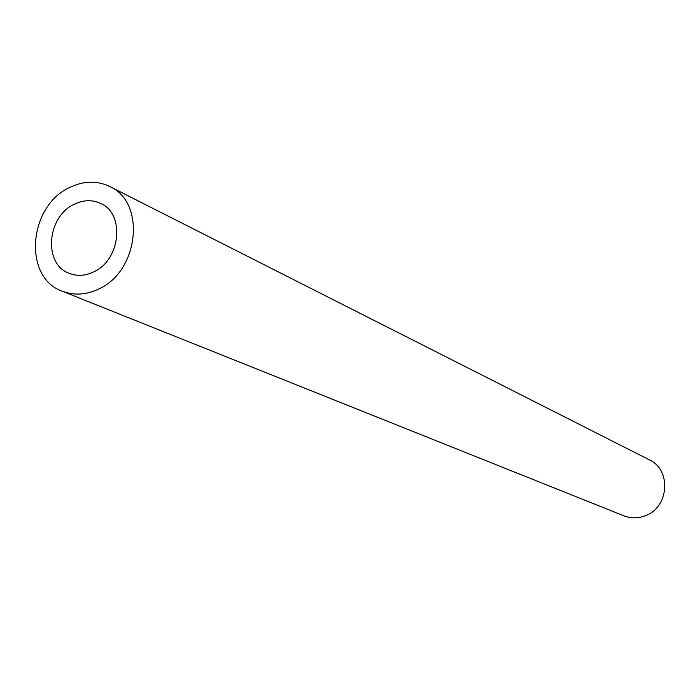 <?xml version="1.0" encoding="UTF-8"?>
<svg xmlns="http://www.w3.org/2000/svg" width="700" height="700" viewBox="0 0 700 700"><rect width="100%" height="100%" fill="white"/><g stroke="black" fill="none" stroke-linecap="round" stroke-linejoin="round"><path stroke-width="1.05" d="M74.594 204.102C83.659 199.824 92.33 199.588 100.616 203.403C125.422 213.763 120.593 260.488 93.293 272.081C84.884 275.949 76.808 276.342 69.038 273.254C42.928 263.9 46.944 216.213 74.594 204.102M109.681 186.489L649.25 459.778C671.685 469.779 669.121 507.474 645.286 515.734C638.059 518.49 630.936 518.516 623.91 515.821L62.326 291.226C22.662 277.594 28.376 205.695 69.991 187.338C83.825 180.766 97.055 180.477 109.681 186.489C146.405 202.405 138.845 272.125 98.026 289.31C85.671 294.963 73.771 295.601 62.326 291.226"/></g></svg>
